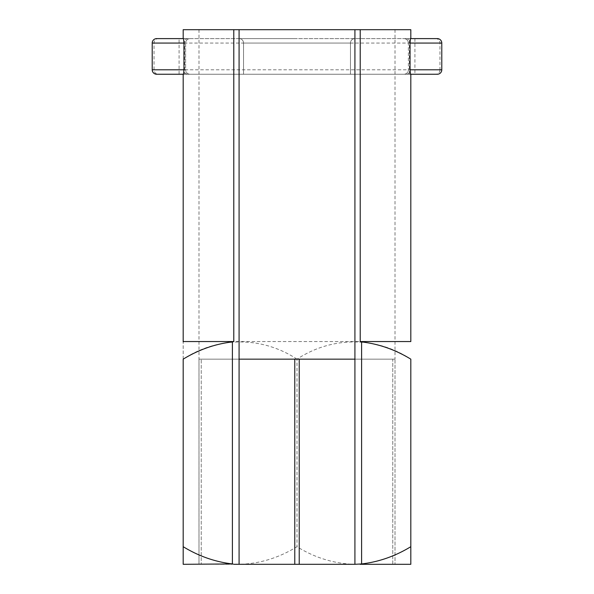 <?xml version="1.0" encoding="UTF-8"?>
<svg xmlns="http://www.w3.org/2000/svg" width="594" height="594" viewBox="0 0 594 594"><rect width="100%" height="100%" fill="white"/><g stroke="black" fill="none" stroke-linecap="round" stroke-linejoin="round"><path stroke-width="0.45" stroke-dasharray="2.97 2.23" d="M297 38.61L239.085 38.61L297 38.61M243.54 43.065A4.455 4.455 0 0 0 239.085 38.61A4.455 4.455 0 0 1 243.54 43.065L350.46 43.065A4.455 4.455 0 0 1 354.915 38.61A4.455 4.455 0 0 0 350.46 43.065L243.54 43.065L243.54 74.25L350.46 74.25L350.46 43.065L350.46 74.25L243.54 74.25L243.54 43.065A4.455 4.455 0 0 0 239.085 38.61M156.668 38.61A4.455 4.455 0 0 0 152.213 43.065L185.625 43.065L185.625 69.795L152.213 69.795L152.213 43.065A4.455 4.455 0 0 1 156.668 38.61L158.286 38.61A4.455 4.255 90 0 0 154.039 43.065L154.039 69.795A4.455 4.255 90 0 0 158.286 74.25L156.668 74.25A4.455 4.455 0 0 1 152.213 69.795A4.455 4.455 0 0 0 156.668 74.25M353.905 564.3L240.095 564.3C260.083 563.624 279.046 557.759 297 546.695C314.716 557.699 333.687 563.565 353.905 564.3C373.893 563.624 392.864 557.759 410.818 546.695L410.818 564.3L353.905 564.3M183.516 74.25L184.593 74.25L184.593 38.61L414.924 38.61L179.076 38.61L179.076 74.25L414.924 74.25L179.076 74.25M183.516 38.61L184.593 38.61M410.818 29.7L183.182 29.7M410.818 341.55L183.182 341.55M354.915 29.7L395.01 29.7L354.915 29.7L354.915 359.155L395.01 359.155L354.915 359.155L354.915 564.3L392.783 564.3L354.915 564.3M405.947 38.61A4.455 4.255 90 0 1 410.202 43.065L441.788 43.065A4.455 4.455 0 0 0 437.333 38.61L435.714 38.61A4.455 4.255 90 0 1 439.961 43.065L439.961 69.795L185.625 69.795L185.625 43.065A4.455 4.455 0 0 1 190.08 38.61A4.455 4.455 0 0 0 185.625 43.065L408.375 43.065L408.375 69.795L408.375 43.065A4.455 4.455 0 0 0 403.92 38.61A4.455 4.455 0 0 1 408.375 43.065L410.202 43.065L410.202 69.795A4.455 4.255 90 0 1 405.947 74.25M414.924 38.61L414.924 74.25L410.484 74.25M183.182 74.25L184.593 74.25M435.714 74.25L437.333 74.25A4.455 4.455 0 0 0 441.788 69.795L439.961 69.795A4.455 4.255 90 0 1 435.714 74.25M239.085 29.7L198.99 29.7L239.085 29.7L239.085 359.155L198.99 359.155L354.915 359.155M410.818 546.695L410.818 359.155C376.195 336.397 332.284 336.011 297 359.155L297 546.695M297 359.155C262.377 336.397 218.466 336.011 183.182 359.155L183.182 546.695C200.906 557.699 219.869 563.565 240.095 564.3L183.182 564.3L183.182 546.695M183.182 359.155C183.182 336.234 183.182 336.234 183.182 359.155M239.085 564.3L198.99 564.3L239.085 564.3L239.085 359.155M392.783 564.3L395.01 564.3L392.783 564.3L392.783 359.155L395.01 359.155L395.01 564.3L395.01 359.155L392.783 359.155L392.783 564.3M409.407 74.25L409.407 38.61M198.99 564.3L198.99 359.155L198.99 564.3M201.218 359.155L198.99 359.155L201.218 359.155L201.218 564.3L201.218 359.155M441.788 43.065L441.788 69.795M190.08 74.25A4.455 4.455 0 0 1 185.625 69.795A4.455 4.455 0 0 0 190.08 74.25A4.455 4.455 0 0 1 185.625 69.795M403.92 74.25A4.455 4.455 0 0 0 408.375 69.795A4.455 4.455 0 0 1 403.92 74.25A4.455 4.455 0 0 0 408.375 69.795M188.053 38.61A4.455 4.255 90 0 0 183.798 43.065L183.798 69.795A4.455 4.255 90 0 0 188.053 74.25M185.625 43.065A4.455 4.455 0 0 1 190.08 38.61M408.375 43.065A4.455 4.455 0 0 0 403.92 38.61M395.01 29.7L395.01 359.155M198.99 29.7L198.99 359.155"/><path stroke-width="0.89" d="M183.977 43.065L152.213 43.065A4.455 4.455 0 0 1 156.668 38.61L183.516 38.61L183.977 43.065L183.977 69.795L183.516 74.25L156.668 74.25A4.455 4.455 0 0 1 152.213 69.795L183.977 69.795M183.182 38.61L183.182 29.7L410.818 29.7L410.818 38.61L435.714 38.61M183.182 341.944L183.182 341.55L233.784 341.55L233.784 29.7M354.915 359.155L239.085 359.155M437.333 38.61A4.455 4.455 0 0 1 441.788 43.065L410.023 43.065L410.484 38.61L437.333 38.61A4.455 4.455 0 0 1 441.788 43.065L441.788 69.795A4.455 4.455 0 0 1 437.333 74.25L410.484 74.25L410.023 69.795L441.788 69.795A4.455 4.455 0 0 1 437.333 74.25M179.076 38.61L158.286 38.61M158.286 74.25L183.182 74.25L183.182 341.55M414.924 74.25L435.714 74.25M232.403 563.951L232.403 341.899C215.073 343.956 198.671 349.71 183.182 359.155C183.182 336.234 183.182 336.234 183.182 359.155L183.182 564.3L232.403 563.951C215.035 561.879 198.634 556.125 183.182 546.695M239.085 29.7L239.085 564.3L233.784 564.3M360.216 29.7L360.216 341.55L361.598 341.899C378.957 343.971 395.366 349.725 410.818 359.155L410.818 546.695C395.329 556.14 378.927 561.894 361.598 563.951L354.915 564.3L354.915 29.7M410.818 359.155C410.818 336.234 410.818 336.234 410.818 359.155C410.818 336.234 410.818 336.234 410.818 359.155M360.216 564.3L410.818 564.3L410.818 546.695M299.228 359.155L299.228 564.3L354.915 564.3M299.228 564.3L294.773 564.3L294.773 359.155M239.085 564.3L294.773 564.3M360.216 341.55L410.818 341.55L410.818 74.25M410.023 43.065L410.023 69.795M232.403 341.899L233.784 341.55M152.213 43.065L152.213 69.795M361.598 341.899L361.598 563.951"/></g></svg>
